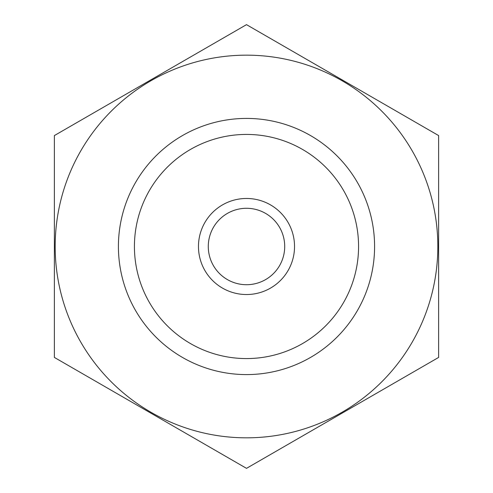<?xml version="1.0" encoding="UTF-8"?>
<svg xmlns="http://www.w3.org/2000/svg" width="493" height="493" viewBox="0 0 493 493"><rect width="100%" height="100%" fill="white"/><g stroke="black" fill="none" stroke-linecap="round" stroke-linejoin="round"><path stroke-width="0.74" d="M134.423 246.5A112.077 112.077 0 0 1 302.536 149.441A112.077 112.077 0 0 1 302.536 343.559A112.077 112.077 0 0 1 134.423 246.5M246.5 437.827A191.327 191.327 0 0 1 80.803 150.833A191.327 191.327 0 0 1 412.197 150.833A191.327 191.327 0 0 1 246.5 437.827M246.5 374.588A128.088 128.088 0 0 1 135.575 182.459A128.088 128.088 0 0 1 357.425 182.459A128.088 128.088 0 0 1 246.5 374.588M54.372 135.575L54.372 357.425L246.5 468.35L438.628 357.425L438.628 135.575L246.5 24.65L54.372 135.575M284.707 246.5A38.207 38.207 0 0 1 227.396 279.593A38.207 38.207 0 0 1 227.396 213.407A38.207 38.207 0 0 1 284.707 246.5M294.531 246.5A48.031 48.031 0 0 1 222.485 288.097A48.031 48.031 0 0 1 222.485 204.903A48.031 48.031 0 0 1 294.531 246.5"/></g></svg>
